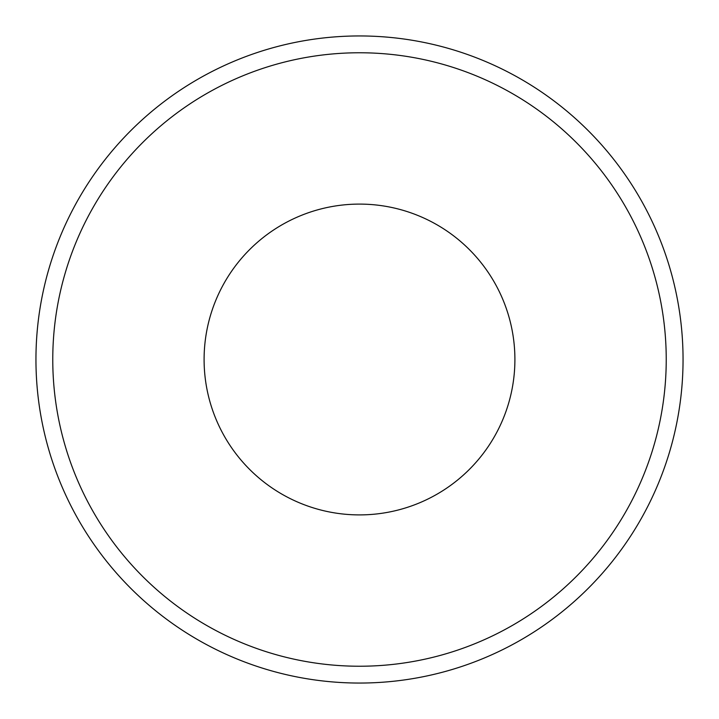 <?xml version="1.0" encoding="UTF-8"?>
<svg xmlns="http://www.w3.org/2000/svg" width="719" height="719" viewBox="0 0 719 719"><rect width="100%" height="100%" fill="white"/><g stroke="black" fill="none" stroke-linecap="round" stroke-linejoin="round"><path stroke-width="1.08" d="M683.05 359.5A323.55 323.55 0 0 0 359.5 35.95A323.55 323.55 0 0 0 35.95 359.5A323.55 323.55 0 0 0 359.5 683.05A323.55 323.55 0 0 0 683.05 359.5M52.766 359.5A306.734 306.734 0 0 1 359.5 52.766A306.734 306.734 0 0 1 666.234 359.5A306.734 306.734 0 0 1 359.5 666.234A306.734 306.734 0 0 1 52.766 359.5M514.903 359.5A155.403 155.403 0 0 1 359.5 514.903A155.403 155.403 0 0 1 204.097 359.5A155.403 155.403 0 0 1 359.5 204.097A155.403 155.403 0 0 1 514.903 359.5"/></g></svg>
